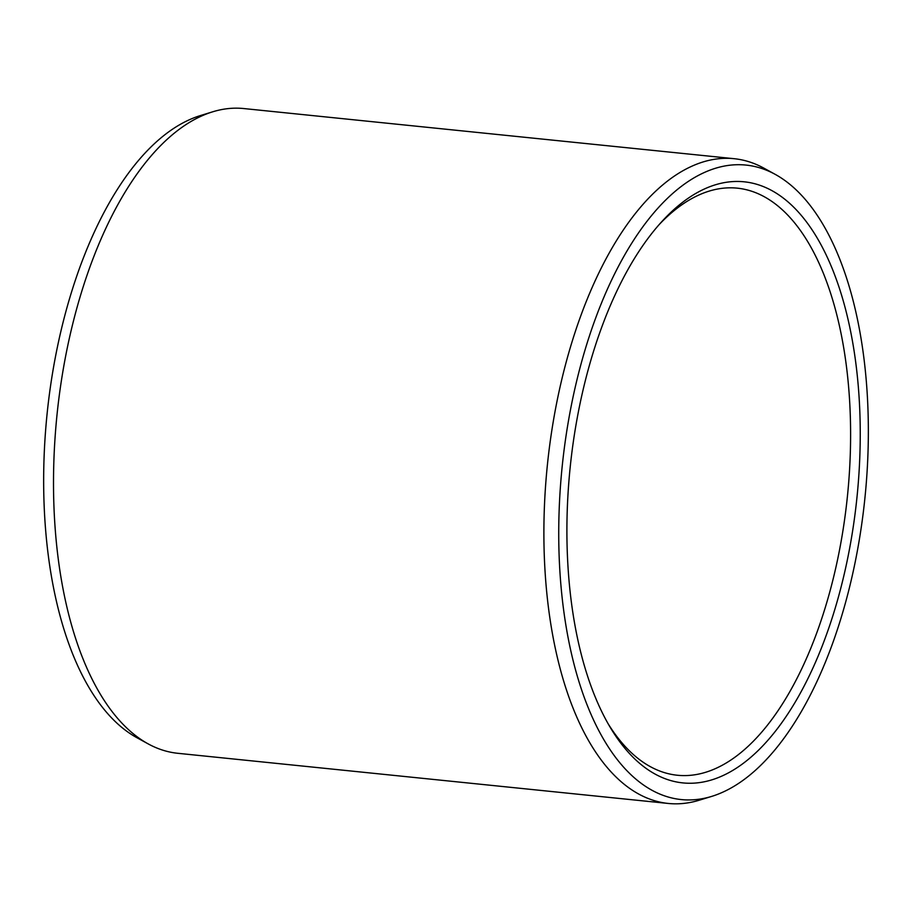 <?xml version="1.0" encoding="UTF-8"?>
<svg xmlns="http://www.w3.org/2000/svg" width="912" height="912" viewBox="0 0 912 912"><rect width="100%" height="100%" fill="white"/><g stroke="black" fill="none" stroke-linecap="round" stroke-linejoin="round"><path stroke-width="1.37" d="M659.011 224.751A295.066 140.801 95.8 0 1 698.375 195.236A295.066 140.801 -84.2 0 1 737.398 188.168A295.066 140.801 -84.2 0 1 850.223 455.806A295.066 140.801 -84.2 0 1 716.376 768.178A295.066 140.801 95.8 0 1 677.354 775.246A295.066 140.801 95.8 0 1 607.996 723.547M704.338 189.012A302.146 144.164 95.8 0 0 661.496 221.969A302.146 144.164 95.8 0 0 609.877 726.784A302.146 144.164 95.8 0 0 722.771 775.667A302.146 144.164 -84.2 0 0 859.948 415.12A302.146 144.164 -84.2 0 0 704.338 189.012M775.28 174.397A318.915 152.167 -84.2 0 0 703.825 172.733A318.915 152.167 95.8 0 0 558.782 541.614A318.915 152.167 95.8 0 0 711.668 796.404A318.915 152.167 95.8 0 0 723.284 791.947A318.915 152.167 -84.2 0 0 866.047 485.902A318.915 152.167 -84.2 0 0 775.28 174.397L763.914 168.161A324.056 154.63 -84.2 0 0 734.16 158.699A324.056 154.63 -84.2 0 0 691.307 166.463A324.056 154.63 95.8 0 0 544.304 509.523A324.056 154.63 95.8 0 0 668.222 803.449A324.056 154.63 95.8 0 0 699.276 800.2L711.668 796.404M212.724 111.8L200.332 115.596A318.915 152.167 -84.2 0 0 188.716 120.053A318.915 152.167 95.8 0 0 45.953 426.098A318.915 152.167 95.8 0 0 136.72 737.603L148.086 743.839A324.056 154.63 95.8 0 1 55.849 427.306A324.056 154.63 95.8 0 1 200.914 116.314A324.056 154.63 -84.2 0 1 212.724 111.8A324.056 154.63 -84.2 0 1 243.778 108.551L734.16 158.699M148.086 743.839A324.056 154.63 95.8 0 0 177.84 753.301L668.222 803.449"/></g></svg>
